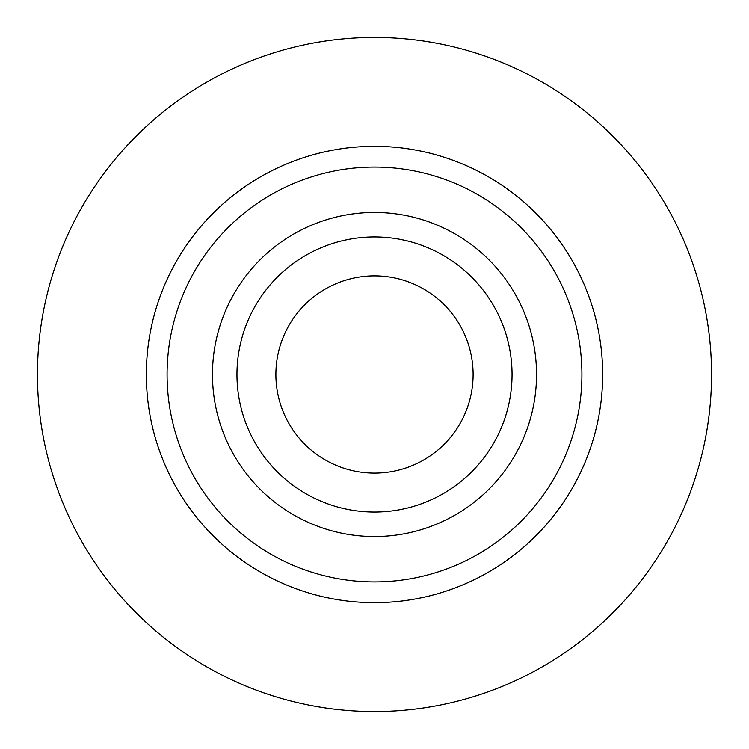 <?xml version="1.0" encoding="UTF-8"?>
<svg xmlns="http://www.w3.org/2000/svg" width="749" height="749" viewBox="0 0 749 749"><rect width="100%" height="100%" fill="white"/><g stroke="black" fill="none" stroke-linecap="round" stroke-linejoin="round"><path stroke-width="1.12" d="M512.054 374.5A137.554 137.554 0 0 0 305.723 255.381A137.554 137.554 0 0 0 305.723 493.619A137.554 137.554 0 0 0 512.054 374.5M473.115 374.5A98.615 98.615 0 0 0 325.197 289.095A98.615 98.615 0 0 0 325.197 459.905A98.615 98.615 0 0 0 473.115 374.5M581.917 374.5A207.417 207.417 0 0 0 374.5 167.083A207.417 207.417 0 0 0 167.083 374.5A207.417 207.417 0 0 0 374.5 581.917A207.417 207.417 0 0 0 581.917 374.5M711.55 374.5A337.05 337.05 0 0 1 205.975 666.395A337.05 337.05 0 0 1 205.975 82.605A337.05 337.05 0 0 1 711.55 374.5M536.537 374.5A162.037 162.037 0 0 0 293.486 234.175A162.037 162.037 0 0 0 293.486 514.825A162.037 162.037 0 0 0 536.537 374.5M146.345 374.5A228.155 228.155 0 0 1 488.582 176.914A228.155 228.155 0 0 1 488.582 572.086A228.155 228.155 0 0 1 146.345 374.5"/></g></svg>
